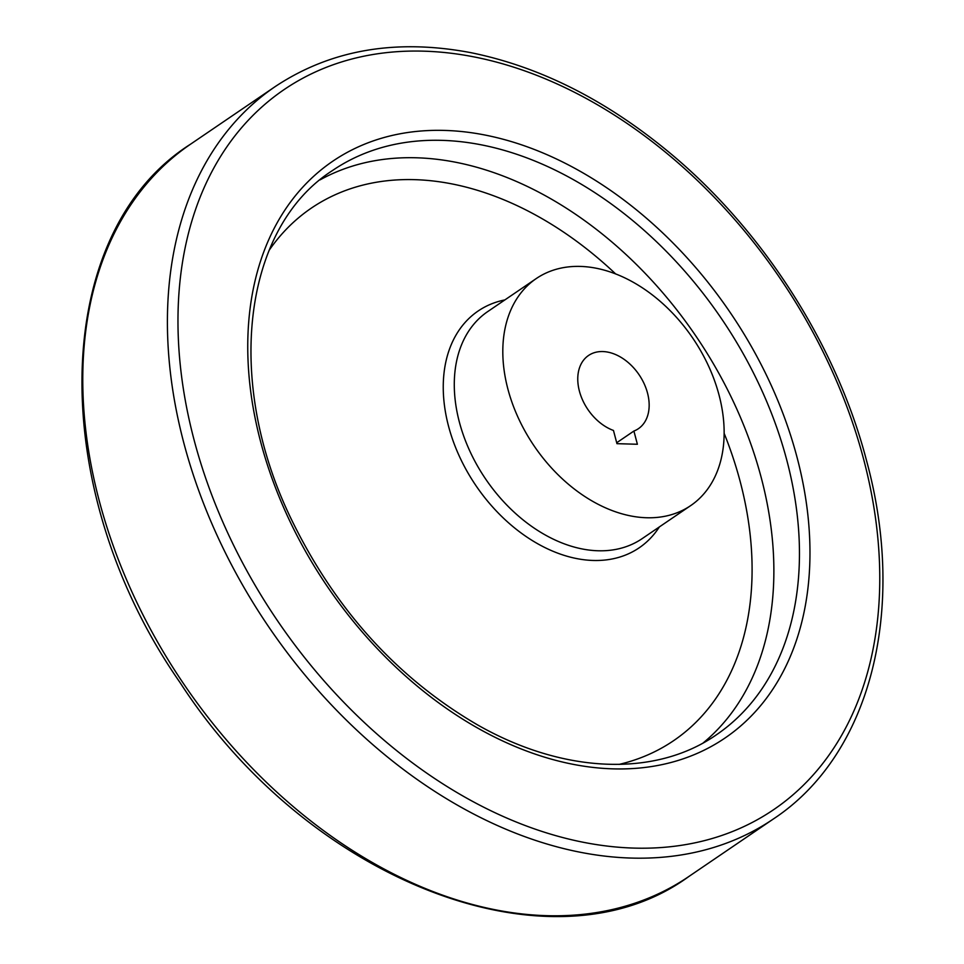 <?xml version="1.0" encoding="UTF-8"?>
<svg xmlns="http://www.w3.org/2000/svg" width="964" height="964" viewBox="0 0 964 964"><rect width="100%" height="100%" fill="white"/><g stroke="black" fill="none" stroke-linecap="round" stroke-linejoin="round"><path stroke-width="1.45" d="M719.06 395.12A137.298 95.894 -124.2 0 1 690.706 505.594A137.298 95.894 -124.2 0 1 534.189 446.043A137.298 95.894 -124.2 0 1 536.225 278.584A137.298 95.894 -124.2 0 1 719.06 395.12M616.948 443.669L613.466 430.462A44.284 30.932 -124.2 0 1 580.388 394.421A44.284 30.932 -124.2 0 1 588.546 355.475A44.284 30.932 -124.2 0 1 639.036 374.683A44.284 30.932 -124.2 0 1 638.385 428.703A44.284 30.932 -124.2 0 1 633.902 431.041L637.385 444.259L616.948 443.669M616.707 442.741L633.902 431.041M690.706 505.594L642.193 538.611A137.298 95.894 -124.2 0 1 485.663 479.06A137.298 95.894 -124.2 0 1 487.7 311.601L536.225 278.584M659.376 526.91A143.19 100.015 -124.2 0 1 475.963 485.663A143.19 100.015 -124.2 0 1 504.883 299.912M724.145 433.33A322.048 224.925 -124.2 0 1 740.171 481.518A322.048 224.925 -124.2 0 1 619.069 764.404M269.173 250.254A322.048 224.925 -124.2 0 1 615.707 273.993M320.072 179.858A341.244 238.337 -124.2 0 1 761.235 477.662A341.244 238.337 -124.2 0 1 703.238 742.883M786.817 460.25A341.244 238.337 -124.2 0 1 716.36 734.833C655.496 777.237 563.663 774.008 477.469 724.844C397.204 678.041 335.074 609.344 291.068 518.728C223.913 380.25 243.398 227.492 332.387 170.604A341.244 238.337 -124.2 0 1 786.817 460.25M797.059 457.382A348.775 243.603 -124.2 0 1 467.733 722.241A348.775 243.603 -124.2 0 1 321.675 169.435A348.775 243.603 -124.2 0 1 797.059 457.382M863.648 459.298A435.354 304.07 -124.2 0 1 452.574 789.902A435.354 304.07 -124.2 0 1 270.257 99.858A435.354 304.07 -124.2 0 1 863.648 459.298M773.55 818.858A442.886 309.336 -124.2 0 1 268.643 626.757A442.886 309.336 -124.2 0 1 275.198 86.579C330.544 49.851 395.65 38.524 470.516 52.598C541.117 66.877 608.85 101.413 673.703 156.18C765.03 233.409 836.933 346.859 866.479 460.406C907.341 610.007 870.625 754.752 773.55 818.858L688.911 876.457A442.886 309.336 -124.2 0 1 184.004 684.356A442.886 309.336 -124.2 0 1 190.559 144.178L275.198 86.579M688.911 876.457C552.42 976.291 308.745 881.711 180.075 682.596C45.898 490.351 49.297 233.601 190.559 144.178"/></g></svg>
